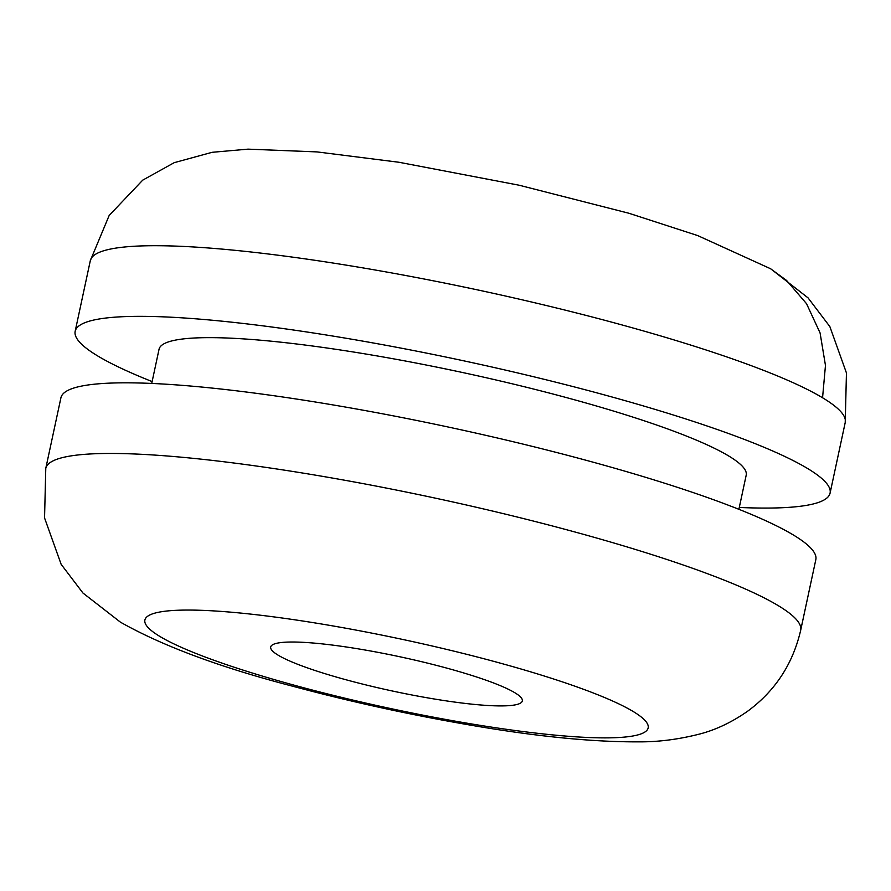 <?xml version="1.0" encoding="UTF-8"?>
<svg xmlns="http://www.w3.org/2000/svg" width="891" height="891" viewBox="0 0 891 891"><rect width="100%" height="100%" fill="white"/><g stroke="black" fill="none" stroke-linecap="round" stroke-linejoin="round"><path stroke-width="1.34" d="M800.686 630.238L815.833 559.604A386.037 52.58 -167.9 0 0 563.747 454.343A386.037 52.58 -167.9 0 0 137.225 382.952A386.037 52.58 -167.9 0 0 60.922 397.765L45.775 468.399L44.55 517.938L61.145 564.315L82.941 593.016L120.43 622.163C162.541 645.964 219.932 667.303 292.604 686.204C347.713 700.983 403.812 713.401 460.914 723.459C530.702 735.899 589.842 742.036 638.335 741.858C658.416 742.025 679.12 739.352 700.426 733.839C716.464 729.562 732.213 722 747.683 711.185C775.226 690.881 792.89 663.906 800.686 630.238A386.037 52.58 -167.9 0 0 779.625 606.481A386.037 52.58 -167.9 0 0 778.032 605.512A386.037 52.58 -167.9 0 0 293.941 471.64A386.037 52.58 -167.9 0 0 122.078 453.586A386.037 52.58 -167.9 0 0 45.775 468.399M739.274 507.458A386.037 52.58 -167.9 0 0 830.078 493.135A386.037 52.58 -167.9 0 0 700.426 423.748A386.037 52.58 -167.9 0 0 301.102 331.129A386.037 52.58 -167.9 0 0 75.167 331.296A386.037 52.58 -167.9 0 0 152.116 381.582M738.884 509.318L746.201 475.148A300.245 40.897 -167.9 0 0 738.528 462.741A300.245 40.897 -167.9 0 0 423.047 364.397A300.245 40.897 -167.9 0 0 159.044 349.272L151.726 383.442M273.983 652.312A128.683 17.53 -167.9 0 0 439.608 699.858A128.683 17.53 -167.9 0 0 522.326 700.939A128.683 17.53 -167.9 0 0 519.041 695.626A128.683 17.53 -167.9 0 0 383.832 653.482A128.683 17.53 -167.9 0 0 270.686 647A128.683 17.53 -167.9 0 0 273.983 652.312M310.313 622.185A257.354 35.05 -167.9 0 0 159.979 636.508A257.354 35.05 -167.9 0 0 482.71 725.753A257.354 35.05 -167.9 0 0 633.044 711.419A257.354 35.05 -167.9 0 0 310.313 622.185M830.078 493.135L845.225 422.501A386.037 52.58 -167.9 0 0 830.713 403.044A386.037 52.58 -167.9 0 0 822.683 397.832A386.037 52.58 -167.9 0 0 715.551 353.114A386.037 52.58 -167.9 0 0 338.469 263.892A386.037 52.58 -167.9 0 0 90.314 260.662L109.17 215.466L142.727 180.138L174.168 162.685L212.136 152.305L248.043 149.142L317.007 151.904L398.968 162.262L519.163 185.228L628.923 213.261L697.686 235.58L770.57 268.737L786.575 280.453L806.522 303.675L820.076 332.933L825.467 365.433L822.56 397.765M845.225 422.501L846.45 372.961L829.855 326.585L808.059 297.884L770.715 268.815M75.167 331.296L90.314 260.662"/></g></svg>
